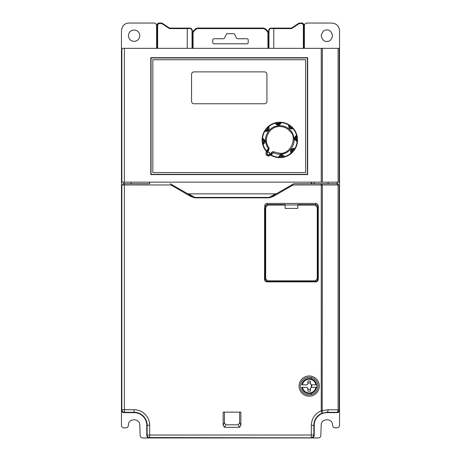 <?xml version="1.0" encoding="UTF-8"?>
<svg xmlns="http://www.w3.org/2000/svg" width="461" height="461" viewBox="0 0 461 461"><rect width="100%" height="100%" fill="white"/><g stroke="black" fill="none" stroke-linecap="round" stroke-linejoin="round"><path stroke-width="0.69" d="M270.509 154.971L271.869 153.352L270.498 154.982L271.322 155.034L270.134 155.38L270.498 154.982A2.53 2.53 0 0 1 266.118 154.481A2.53 2.53 0 0 1 266.631 151.738L266.297 152.165A0.761 0.761 0 0 0 266.372 151.508A0.761 0.761 0 0 1 266.297 152.165M283.665 156.492A2.53 2.53 0 0 1 283.694 156.561L282.864 156.607L282.996 157.357A17.708 17.708 0 0 1 279.741 157.639L278.104 157.553A17.708 17.708 0 0 1 271.016 155.288A17.708 17.708 0 0 0 278.104 157.553L279.833 155.207C281.406 154.279 282.95 154.758 284.472 156.636L284.593 156.988L282.996 157.357A17.708 17.708 0 0 1 279.741 157.639L279.746 156.878L278.167 157.189A17.339 17.339 0 0 1 271.322 155.034L270.451 155.04L270.025 155.507L270.451 155.04M273.707 151.836L279.833 153.323C291.427 154.262 297.045 136.946 290.499 131.834L288.448 129.679C285.947 127.622 283.071 126.573 279.833 126.539C269.195 126.009 262.309 139.879 269.166 148.027L268.584 150.591L267.196 152.245L267.311 154.856L268.452 155.265L269.898 154.516L271.287 152.862C272.203 151.79 273.016 151.45 273.707 151.836L271.362 154.982M267.196 152.245L266.481 150.885L268.458 148.569L268.002 150.107L266.631 151.738L268.002 150.107L268.584 150.591M291.237 152.631A2.53 2.53 0 0 1 291.202 152.568A2.53 2.53 0 0 0 291.237 152.631L291.179 152.533C290.643 150.027 291.657 148.822 294.216 148.92L295.259 148.626A17.708 17.708 0 0 0 297.454 141.66L297.189 141.003L297.454 141.66L297.091 141.596C294.032 139.741 293.847 137.643 296.538 135.292L296.89 135.171L297.259 136.767A17.708 17.708 0 0 1 297.541 140.023L297.454 141.66A17.708 17.708 0 0 1 295.259 148.626L293.766 149.583L294.389 150.015A17.708 17.708 0 0 1 292.291 152.516L291.755 151.974L291.075 153.617L290.856 153.311C290.004 149.837 291.364 148.223 294.925 148.465L295.259 148.626L294.389 150.015A17.708 17.708 0 0 1 292.291 152.516L291.075 153.617A17.708 17.708 0 0 1 284.593 156.988L283.901 156.838A0.761 0.761 0 0 1 283.694 156.561L284.114 156.965M293.133 128.239L292.418 127.472A17.708 17.708 0 0 0 289.917 125.375L289.485 125.997L290.078 127.72L293.519 128.688L289.445 128.475L288.367 124.839L288.528 124.505L289.917 125.375A17.708 17.708 0 0 1 292.418 127.472L293.519 128.688A17.708 17.708 0 0 1 296.89 135.171L295.708 138.542L296.78 140.017L297.091 141.596A17.339 17.339 0 0 1 294.925 148.465L294.216 148.92A2.53 2.53 0 0 0 293.813 148.817A2.53 2.53 0 0 1 294.216 148.92M280.968 122.257L279.925 122.223A17.708 17.708 0 0 0 276.669 122.505L276.802 123.254L278.444 124.055L281.562 122.303L279.833 124.654C278.265 125.582 276.715 125.104 275.194 123.225L275.073 122.874L276.669 122.505A17.708 17.708 0 0 1 279.925 122.223L281.562 122.303A17.708 17.708 0 0 1 288.528 124.505L288.863 125.438L291.882 128.008L292.418 127.472M268.141 126.631L267.374 127.345A17.708 17.708 0 0 0 265.277 129.846L266.268 130.319L267.622 129.685L267.91 127.881L268.59 126.245L268.809 126.55C269.662 130.025 268.308 131.639 264.741 131.397L264.407 131.235L265.277 129.846A17.708 17.708 0 0 1 267.374 127.345L268.59 126.245A17.708 17.708 0 0 1 275.073 122.874L275.972 123.3L279.919 122.983L279.925 122.223M266.481 150.885L266.239 151.277A0.761 0.761 0 0 1 266.372 151.508A0.761 0.761 0 0 0 266.239 151.277A17.708 17.708 0 0 1 262.776 144.691L263.156 142.962L262.407 143.094A17.708 17.708 0 0 1 262.125 139.839L262.885 139.844L262.205 138.202L262.574 138.265C265.634 140.115 265.818 142.219 263.127 144.57L262.776 144.691L262.407 143.094A17.708 17.708 0 0 1 262.125 139.839L262.205 138.202A17.708 17.708 0 0 1 264.407 131.235L265.34 130.901L267.91 127.881L267.374 127.345M292.47 128.561A2.53 2.53 0 0 0 292.533 128.521L291.214 128.896C289.191 128.389 288.39 127.276 288.822 125.548L288.863 125.438A2.53 2.53 0 0 0 288.834 125.513M280.732 122.954A2.53 2.53 0 0 0 280.749 122.885L278.288 124.816L275.972 123.3A2.53 2.53 0 0 0 276.001 123.369M268.423 127.23L268.314 126.815L268.423 127.23A2.53 2.53 0 0 1 268.463 127.294A2.53 2.53 0 0 0 268.423 127.23L268.486 127.328C269.178 129.247 268.44 130.498 266.268 131.08A2.53 2.53 0 0 0 266.873 131.005A2.53 2.53 0 0 1 266.268 131.08L265.34 130.901A2.53 2.53 0 0 0 265.415 130.93A2.53 2.53 0 0 1 265.34 130.901L264.758 130.912M266.89 130.999A2.53 2.53 0 0 0 267.282 130.866A2.53 2.53 0 0 1 266.89 130.999M268.717 129.166A2.53 2.53 0 0 0 268.78 128.844A2.53 2.53 0 0 1 268.717 129.166M268.486 127.328A2.53 2.53 0 0 1 268.798 128.567A2.53 2.53 0 0 0 268.486 127.328L268.809 126.55A17.339 17.339 0 0 1 275.194 123.225L276.018 123.404A2.53 2.53 0 0 0 276.151 123.64M269.166 148.027L268.458 148.569A14.285 14.285 0 0 1 279.833 125.646A14.285 14.285 0 0 1 294.118 139.931A14.285 14.285 0 0 1 273.304 152.637L271.869 153.352L271.287 152.862M268.452 155.017C267.109 154.735 266.689 153.951 267.178 152.666L267.288 152.522C269.201 151.64 270.008 152.245 269.72 154.331L268.452 155.017M268.452 154.763A1.268 1.268 0 0 1 267.392 152.804A1.268 1.268 0 0 1 269.264 152.528A1.268 1.268 0 0 1 268.452 154.763A1.268 1.268 0 0 0 269.264 152.528M264.078 143.158A2.53 2.53 0 0 1 263.306 143.746L263.127 144.57A17.339 17.339 0 0 0 266.435 150.937L266.199 152.297M266.631 151.738A2.53 2.53 0 0 0 268.452 156.025A2.53 2.53 0 0 0 270.498 154.982L269.898 154.516M278.917 156.976A2.53 2.53 0 0 1 278.934 156.907A2.53 2.53 0 0 0 278.917 156.976L278.179 157.558M297.541 140.023L296.78 140.017L296.509 136.9L297.259 136.767A17.708 17.708 0 0 1 297.541 140.023L297.506 141.066M262.787 139.015A2.53 2.53 0 0 1 262.856 139.032A2.53 2.53 0 0 0 262.787 139.015L262.413 138.801L262.897 139.043L262.574 138.265A17.339 17.339 0 0 1 264.741 131.397L265.45 130.941A2.53 2.53 0 0 0 266.268 131.08A2.53 2.53 0 0 1 265.45 130.941M278.945 156.867A2.53 2.53 0 0 1 279.706 155.668A2.53 2.53 0 0 0 278.945 156.867C279.694 155.109 281.049 154.7 283.002 155.634A2.53 2.53 0 0 1 283.648 156.458L283.694 156.561M282.864 156.607L281.222 155.806L279.746 156.878L282.864 156.607M283.002 155.634A2.53 2.53 0 0 0 282.305 155.219A2.53 2.53 0 0 1 283.002 155.634L283.648 156.458L284.472 156.636A17.339 17.339 0 0 0 290.856 153.311L291.179 152.533A2.53 2.53 0 0 1 291.012 152.153A2.53 2.53 0 0 0 291.179 152.533M280.058 155.415A2.53 2.53 0 0 0 279.723 155.657A2.53 2.53 0 0 1 280.058 155.415M293.766 149.583L292.044 150.177L291.755 151.974L293.766 149.583M294.32 148.961A2.53 2.53 0 0 0 294.251 148.932A2.53 2.53 0 0 1 294.32 148.961L294.907 148.943M293.749 148.811A2.53 2.53 0 0 0 292.389 148.995A2.53 2.53 0 0 1 293.749 148.811M290.937 150.724A2.53 2.53 0 0 0 290.874 151.133A2.53 2.53 0 0 1 290.937 150.724M290.874 151.15A2.53 2.53 0 0 0 290.989 152.09A2.53 2.53 0 0 1 290.874 151.15M297.454 141.66L296.878 140.847A2.53 2.53 0 0 1 296.809 140.83M296.002 136.329A2.53 2.53 0 0 1 296.36 136.116C294.481 137.862 294.619 139.424 296.769 140.818A2.53 2.53 0 0 1 296.383 140.668M296.319 140.64A2.53 2.53 0 0 1 295.57 140.052M295.559 140.04A2.53 2.53 0 0 1 295.311 139.7M295.121 137.464A2.53 2.53 0 0 1 295.305 137.09M295.311 137.073A2.53 2.53 0 0 1 295.95 136.37M296.394 136.099A2.53 2.53 0 0 1 296.463 136.07L296.867 135.649M291.513 128.878A2.53 2.53 0 0 0 292.435 128.579L293.213 128.907A17.339 17.339 0 0 1 296.538 135.292L296.36 136.116L296.89 135.171A17.708 17.708 0 0 0 293.519 128.688L292.533 128.521L293.115 128.435M280.651 123.202A2.53 2.53 0 0 0 280.72 122.995L281.498 122.672A17.339 17.339 0 0 1 288.367 124.839L288.822 125.548A2.53 2.53 0 0 0 288.719 125.951M262.897 139.043A2.53 2.53 0 0 1 263.283 139.193A2.53 2.53 0 0 0 262.897 139.043L263.819 139.533A2.53 2.53 0 0 0 263.34 139.222A2.53 2.53 0 0 1 264.09 139.804M263.156 142.962L263.957 141.32L262.885 139.844L263.156 142.962M264.101 139.816A2.53 2.53 0 0 1 264.349 140.156M264.545 142.403A2.53 2.53 0 0 1 264.36 142.777M264.349 142.789A2.53 2.53 0 0 1 264.084 143.152M263.271 143.763A2.53 2.53 0 0 1 263.202 143.792L262.799 144.212M263.819 139.533C265.075 141.302 264.908 142.703 263.306 143.746L262.776 144.691A17.708 17.708 0 0 0 266.239 151.277L266.372 151.508M151.064 57.965L307.406 57.965L307.406 174.339L151.064 174.339L151.064 57.965M152.833 59.734L152.833 172.564L305.637 172.564L305.637 59.734L152.833 59.734M194.069 103.754A2.53 2.53 0 0 1 191.54 101.224L191.54 74.405A2.53 2.53 0 0 1 194.069 71.876L264.401 71.876A2.53 2.53 0 0 1 266.931 74.405L266.931 101.224A2.53 2.53 0 0 1 264.401 103.754L194.069 103.754M317.836 217.978L317.785 207.456C317.583 205.692 316.736 204.753 315.243 204.649L297.794 204.575L297.794 208.418L285.146 208.418L285.146 204.575L267.691 204.575L267.691 205.082L285.146 205.082M265.104 210.896L265.156 207.404L265.663 207.456L265.663 278.824L267.685 280.847L315.255 280.847L317.277 278.824L317.277 207.456L317.785 207.456L317.785 278.824C317.635 280.363 316.788 281.204 315.255 281.354L315.255 280.847M317.785 207.404C317.692 205.773 316.845 204.828 315.243 204.575L315.243 205.082L317.277 207.456M267.685 280.847L267.685 281.354C266.153 281.204 265.305 280.363 265.156 278.824L265.663 278.824M311.359 281.855L311.359 281.406L315.307 281.406C316.84 281.256 317.687 280.409 317.836 278.876L317.836 271.103M317.836 268.573L317.836 245.805M317.836 243.275L317.836 220.508M265.104 278.876L265.156 207.456C265.392 205.646 266.239 204.713 267.691 204.649M193.055 48.347L193.055 32.95L193.649 31.515L195.96 29.204L197.389 28.611L263.611 28.611L265.04 29.204L267.351 31.515L267.945 32.95L267.945 48.347M233.514 33.676L227.486 33.676A1.268 1.268 0 0 0 226.357 34.373L224.524 38.038A1.268 1.268 0 0 1 223.395 38.736L214.054 38.736A1.268 1.268 0 0 0 212.792 39.998L212.792 42.527A1.268 1.268 0 0 0 214.054 43.795L246.946 43.795A1.268 1.268 0 0 0 248.208 42.527L248.208 39.998A1.268 1.268 0 0 0 246.946 38.736L237.605 38.736A1.268 1.268 0 0 1 236.476 38.038L234.643 34.373A1.268 1.268 0 0 0 233.514 33.676M263.611 28.611L263.611 28.104L265.398 28.847L267.714 31.158L268.452 32.95L267.945 32.95M193.055 32.95L192.548 32.95L193.286 31.158L195.602 28.847L197.389 28.104L197.389 28.611M268.452 48.347L268.509 32.892L267.772 31.1L268.509 32.892L268.509 48.347L268.509 32.892L267.772 31.1L265.455 28.789L263.669 28.046L197.331 28.046L195.545 28.789L193.228 31.1L192.491 32.892L192.491 48.347M265.04 29.204L265.455 28.789L263.669 28.046L197.331 28.046L195.545 28.789L195.96 29.204M193.649 31.515L193.228 31.1L192.491 32.892L192.548 48.347M149.675 425.301L147.145 425.301L147.145 435.034L311.325 435.034L311.325 425.301L313.855 425.301A13.035 13.035 0 0 1 322.176 413.148L322.348 184.965L293.144 184.965L273.298 196.421L269.259 197.844L194.778 197.844L190.733 196.421L170.893 184.965L124.378 184.965L124.378 409.737L134.111 409.737A15.565 15.565 0 0 1 149.675 425.301L149.675 437.564L311.578 437.823L149.301 437.938C147.774 437.777 146.932 436.936 146.771 435.409L146.771 425.301A12.66 12.66 0 0 0 134.111 412.641L124.003 412.641C122.476 412.48 121.635 411.638 121.474 410.111L121.462 401.266M339.538 401.266L339.538 48.347L121.462 48.347L121.595 410.924M121.641 411.051L122.205 411.909L123.992 412.653L134.543 412.653A12.649 12.649 0 0 1 134.652 412.653M149.854 437.938A2.53 2.53 0 0 0 150.09 437.95L164.721 437.95M121.462 193.816L121.462 195.308M121.462 184.486L121.462 185.973M121.462 176.868L121.462 178.355M121.462 167.533L121.462 169.026M337.072 48.347A2.53 2.53 0 0 0 337.008 48.347L317.692 48.347M238.089 48.347L222.911 48.347M143.308 48.347L123.992 48.347A2.53 2.53 0 0 0 123.928 48.347M291.721 437.95L310.91 437.95A2.53 2.53 0 0 0 311.146 437.938L318.309 437.95C319.755 437.892 320.597 437.074 320.839 435.507L321.196 425.301C320.885 417.96 332.894 417.96 332.583 425.301L332.583 425.388C332.825 426.955 333.666 427.768 335.112 427.831L337.008 427.831C338.535 427.67 339.377 426.828 339.538 425.301L339.527 184.965L322.348 184.965M326.348 412.653A12.649 12.649 0 0 1 326.457 412.653L337.008 412.653A2.53 2.53 0 0 0 339.538 410.123C339.365 411.638 338.524 412.48 336.997 412.641L326.889 412.641A12.66 12.66 0 0 0 314.229 425.301L314.229 435.409C314.068 436.936 313.226 437.777 311.699 437.938L311.578 437.823M294.003 437.823L311.699 437.938M339.538 185.973L339.538 184.504M339.538 195.291L339.538 193.816M339.538 169.026L339.538 167.55M339.538 178.338L339.538 176.868M122.73 184.965L122.983 183.697L123.11 184.965M123.992 183.697L123.992 182.147M337.008 48.347L123.992 48.347M123.11 183.72L124.378 183.726L124.378 184.965L121.474 184.965L121.474 410.111A2.53 2.53 0 0 0 123.992 412.653M121.848 184.965L121.848 409.737L121.474 410.111L121.462 425.301C121.583 426.863 122.43 427.71 123.992 427.831L125.888 427.831C127.334 427.768 128.175 426.955 128.417 425.388L128.417 425.301C128.072 417.954 140.156 417.96 139.804 425.301L140.161 435.507C140.403 437.074 141.245 437.892 142.691 437.95L310.91 437.95M326.457 412.653L337.008 412.653M156.625 48.347L156.602 25.58C156.475 24.018 155.634 23.171 154.066 23.05L129.051 23.05C124.608 23.234 122.079 25.764 121.462 30.639L121.474 182.147L339.527 182.147L339.538 30.639C339.054 26.064 336.524 23.534 331.949 23.05L306.934 23.05C305.407 23.211 304.565 24.053 304.398 25.58L304.375 48.347M337.008 183.697L337.008 182.147M337.965 184.965L338.017 183.697L338.27 184.965M311.325 182.147L311.325 183.72L293.772 183.72L272.924 195.764L269.259 197.423L194.778 197.423L191.113 195.764L172.408 184.965L170.893 184.965M311.382 182.147L311.325 183.72M187.241 48.347L187.241 28.611L170.293 28.611A3.031 3.031 0 0 1 168.611 28.104L168.893 27.683L162.577 23.476A2.53 2.53 0 0 0 161.177 23.05L158.4 23.05L157.132 24.312L157.639 24.819L157.639 48.347M168.611 28.104L162.301 23.891A2.028 2.028 0 0 0 161.177 23.551L158.901 23.551L158.4 23.05M157.639 24.819L158.901 23.551M303.868 48.347L303.868 24.312L302.6 23.05L302.099 23.551L299.823 23.551A2.028 2.028 0 0 0 298.699 23.891L292.389 28.104A3.031 3.031 0 0 1 290.707 28.611L273.759 28.611L273.759 48.347M303.361 48.347L303.361 24.819L303.868 24.312M302.099 23.551L303.361 24.819M266.216 205.116L264.562 207.871L264.562 279.326C264.723 280.853 265.571 281.694 267.098 281.855M311.325 281.354L311.325 281.855M285.146 204.938L297.794 204.938M149.675 182.147L149.675 183.72L149.543 182.147M124.378 183.726L149.675 183.72M187.16 193.476L188.589 193.851L194.778 197.423L194.778 197.844M269.259 197.844L269.259 197.423L275.447 193.851L188.589 193.851M275.447 193.851L276.877 193.476M149.301 437.938L170.034 437.823M146.771 435.409L147.145 435.034A2.53 2.53 45 0 0 149.675 437.564L149.675 437.823M314.229 435.409L313.855 435.034L311.325 435.034L311.325 437.823M311.325 425.301C311.676 418.438 314.99 413.598 321.259 410.791L321.259 183.726L293.772 183.726M309.181 396.206A10.119 10.119 0 0 1 299.062 386.088A10.119 10.119 0 0 1 309.181 375.969A10.119 10.119 0 0 1 319.3 386.088A10.119 10.119 0 0 1 309.181 396.206M264.545 206.367C264.7 204.598 265.542 203.618 267.063 203.428L315.756 203.428C317.283 203.618 318.125 204.603 318.286 206.378L318.286 279.326A2.53 2.53 0 0 1 315.756 281.855L267.075 281.855C265.548 281.694 264.706 280.853 264.545 279.326L264.562 207.871M223.164 412.146L240.873 412.146L240.873 425.244L239.559 427.324L224.478 427.324L223.164 425.244L223.164 412.146M328.088 409.76A2.53 1.199 90.3 0 1 326.889 412.29L322.176 413.148L321.259 410.791L328.088 409.76L338.097 409.812L338.097 184.965M190.733 196.421L191.113 195.764M273.298 196.421L272.924 195.764M293.144 184.965L291.629 184.965M309.181 394.944A8.857 8.857 0 0 0 318.032 386.088A8.857 8.857 0 0 0 309.181 377.231A8.857 8.857 0 0 0 300.324 386.088A8.857 8.857 0 0 0 309.181 394.944M318.286 210.176L317.802 208.435M239.605 412.146L239.605 422.72L238.291 424.794L225.746 424.794L224.426 422.72L224.426 412.146L224.426 422.72L223.164 425.244M170.265 183.726L172.408 184.965M337.965 183.709L321.259 183.726M311.371 393.354L311.371 394.668A8.857 8.857 0 0 0 311.371 377.507L311.371 378.821M318.286 217.978L317.785 217.978M317.785 220.508L318.286 220.508M318.286 243.275L317.785 243.275M317.785 245.805L318.286 245.805M318.286 268.573L317.785 268.573M317.785 271.103L318.286 271.103M239.605 422.72L240.873 425.244M224.478 427.324L225.746 424.794L238.291 424.794L239.559 427.324M326.889 412.641L326.889 412.29A123.963 1.083 0 0 1 336.697 412.341A2.53 1.4 -89.7 0 0 338.097 409.812L339.227 409.812A2.53 2.53 135 0 1 336.697 412.341L336.997 412.641M149.548 183.697L122.983 183.697M338.017 183.697L314.241 183.709L314.241 182.147M311.711 182.147L311.711 183.709L311.382 183.709M311.711 183.709L314.241 183.709M302.468 384.82A6.829 6.829 0 0 1 315.894 384.82L311.371 384.82A2.53 2.53 0 0 0 310.443 383.898L310.443 381.028L307.913 381.028L307.913 383.898A2.53 2.53 0 0 0 306.986 384.82L301.696 384.82A7.589 7.589 0 0 1 316.661 384.82A7.589 7.589 0 0 1 309.181 393.677A7.589 7.589 0 0 1 301.696 387.355L306.986 387.355A2.53 2.53 0 0 0 307.913 388.277L307.913 391.147L310.443 391.147L310.443 388.277A2.53 2.53 0 0 0 311.371 387.355L315.894 387.355A6.829 6.829 0 0 1 302.468 387.355M311.371 384.82A2.53 2.53 0 0 1 311.371 387.355M311.348 387.39L311.348 384.785M316.661 387.355L315.894 387.355M315.894 384.82L316.661 384.82M307.913 382.907L310.443 382.907M311.325 384.745L311.325 387.43M310.443 389.268L307.913 389.268M311.325 393.366L311.325 394.679M311.325 377.496L311.325 378.809M223.164 437.823L240.873 437.823M192.047 48.365L192.3 30.639C192.145 29.106 191.303 28.259 189.771 28.109L170.293 28.109A2.53 2.53 0 0 1 168.893 27.683M302.6 23.05L299.823 23.05A2.53 2.53 0 0 0 298.423 23.476L292.107 27.683A2.53 2.53 0 0 1 290.707 28.109L271.229 28.109C269.697 28.259 268.855 29.106 268.7 30.639L268.734 48.111M157.132 24.312L157.132 48.347M192.047 48.347L192.047 30.887C191.672 29.135 190.785 28.34 189.379 28.501L187.241 28.611M273.759 28.611L271.621 28.501C270.215 28.352 269.328 29.147 268.953 30.887L268.953 48.342M134.111 29.994C137.562 30.322 139.464 32.224 139.81 35.699C139.476 39.162 137.574 41.058 134.111 41.398C130.665 41.069 128.763 39.173 128.412 35.699C128.746 32.235 130.647 30.334 134.111 29.994M326.889 41.398C324.192 41.721 322.291 39.819 321.19 35.699C322.291 31.573 324.192 29.671 326.889 29.994C329.58 29.671 331.482 31.573 332.588 35.699C331.482 39.819 329.58 41.721 326.889 41.398M328.099 183.697L328.099 182.147M307.66 174.592L307.66 57.711L150.81 57.711L150.81 174.592L307.66 174.592M131.131 182.147L131.131 183.697M336.997 183.697L336.997 182.147M124.003 183.697L124.003 182.147M262.205 138.202A17.708 17.708 0 0 1 264.407 131.235L265.34 130.901M264.407 131.235L265.063 130.849M291.052 128.89A2.53 2.53 0 0 0 291.502 128.878M279.913 124.228A2.53 2.53 0 0 0 280.501 123.513M291.075 153.617A17.708 17.708 0 0 1 284.593 156.988L283.901 156.838M268.59 126.245A17.708 17.708 0 0 1 275.073 122.874M281.562 122.303A17.708 17.708 0 0 1 288.528 124.505L288.863 125.438L288.851 124.856M275.275 122.845L275.972 123.3M288.713 126.014A2.53 2.53 0 0 0 288.759 126.959M288.765 126.977A2.53 2.53 0 0 0 288.897 127.374M290.626 128.826A2.53 2.53 0 0 0 291.035 128.89M276.174 123.675A2.53 2.53 0 0 0 277.274 124.608M265.663 207.456L267.691 205.082M315.243 205.082L297.794 205.082M317.277 278.824L317.836 278.876M267.634 281.406L315.307 281.406M317.836 210.948L317.785 207.456M265.156 207.456L265.104 210.948M263.669 28.046L265.455 28.789L267.772 31.1L267.351 31.515M197.331 28.046L195.545 28.789L193.228 31.1L192.491 32.892M121.848 409.737C121.998 411.27 122.839 412.117 124.378 412.267L124.378 409.737L121.848 409.737M311.325 437.564C312.858 437.414 313.705 436.573 313.855 435.034L313.855 425.301L314.229 425.301M134.111 409.737L134.111 412.267A13.035 13.035 0 0 1 147.145 425.301L146.771 425.301M124.003 412.641L124.378 412.267L134.111 412.267L134.111 412.641M267.063 203.428L267.08 204.661M315.756 204.638L315.756 203.428M321.807 184.965L321.807 183.726M337.4 184.965L337.4 183.709M339.227 184.965L339.227 409.812L339.527 410.111M290.707 28.109L290.707 28.611M271.621 28.501L271.229 28.109M292.107 27.683L292.389 28.104M298.699 23.891L298.423 23.476M162.577 23.476L162.301 23.891M189.771 28.109L189.379 28.501M170.293 28.611L170.293 28.109M299.823 23.551L299.823 23.05M161.177 23.05L161.177 23.551M339.227 182.147L339.227 48.347M338.097 182.147L338.097 48.347M322.348 182.147L322.348 48.347M321.259 182.147L321.259 48.347M124.378 182.147L124.378 48.347M121.848 182.147L121.848 48.347M279.741 157.639L278.698 157.604M282.996 157.357L284.696 156.953M291.525 153.231L292.291 152.516M294.389 150.015L295.305 148.528M297.259 136.767L296.855 135.067M289.917 125.375L288.43 124.458M276.669 122.505L274.969 122.908M265.277 129.846L264.36 131.333M262.159 138.796L262.125 139.839M262.407 143.094L262.81 144.794M265.156 207.404C265.248 205.773 266.095 204.828 267.691 204.575"/></g></svg>
